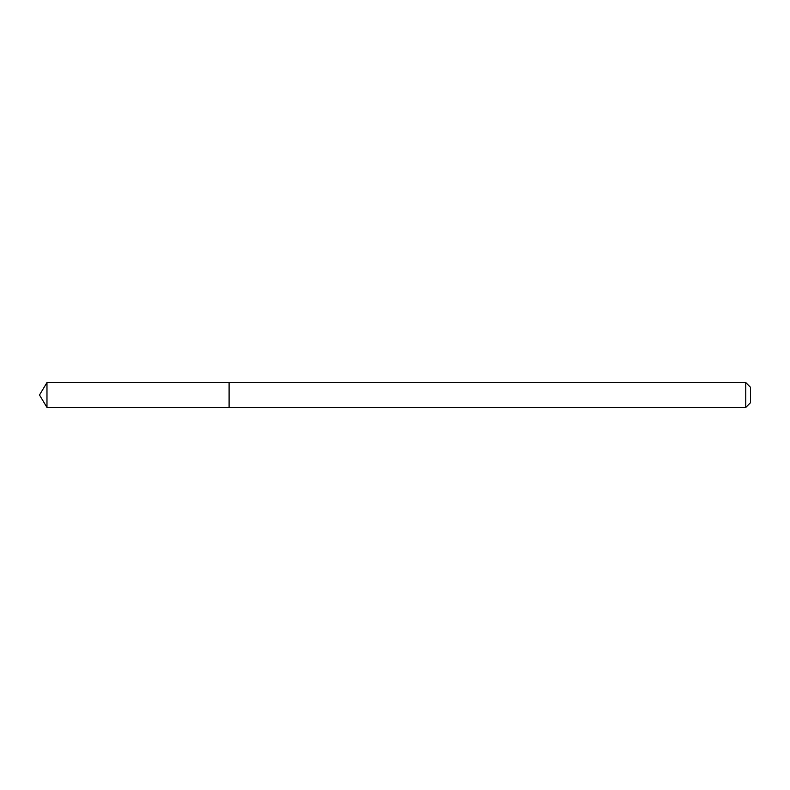 <?xml version="1.0" encoding="UTF-8"?>
<svg xmlns="http://www.w3.org/2000/svg" width="790" height="790" viewBox="0 0 790 790"><rect width="100%" height="100%" fill="white"/><g stroke="black" fill="none" stroke-linecap="round" stroke-linejoin="round"><path stroke-width="0.59" stroke-dasharray="3.95 2.96" d="M229.1 382.558L229.1 407.443L229.1 382.558M745.76 382.558L745.76 407.443M750.5 387.298L750.5 402.703M46.975 382.558L46.975 407.443"/><path stroke-width="1.19" d="M745.76 407.443L750.5 402.703L750.5 387.298L745.76 382.558L46.975 382.558L46.975 407.443L229.1 407.443L229.1 382.558L229.1 407.443L745.76 407.443L745.76 382.558M46.975 407.443L39.5 395L46.975 382.558"/></g></svg>
